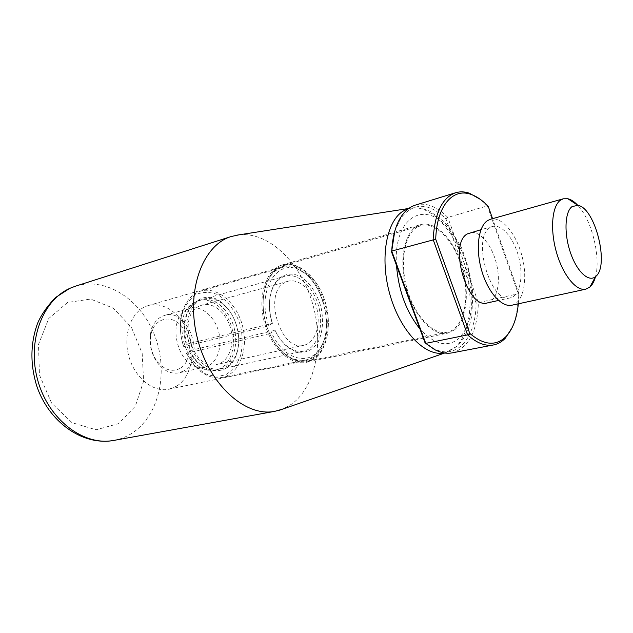 <?xml version="1.0" encoding="UTF-8"?>
<svg xmlns="http://www.w3.org/2000/svg" width="633" height="633" viewBox="0 0 633 633"><rect width="100%" height="100%" fill="white"/><g stroke="black" fill="none" stroke-linecap="round" stroke-linejoin="round"><path stroke-width="0.47" stroke-dasharray="3.17 2.37" d="M394.747 231.322L400.808 218.14C413.555 202.133 428.596 202.346 445.917 218.796L471.609 290.444C472.993 313.319 468.412 329.595 457.873 339.272C446.55 347.636 433.906 344.186 419.932 328.931M415.485 205.076C426.144 202.275 436.92 206.39 447.832 217.412L487.355 205.915L480.194 199.276M488.296 206.493L487.355 205.915L518.229 293.744L518.838 293.403L492.569 218.662M396.495 265.385C392.927 215.117 427.14 198.335 450.514 231.615C462.509 248.041 469.536 267.656 471.609 290.444L476.103 302.978C475.976 338.062 456.615 361.229 433.138 348.19L424.917 342.461M445.917 218.796L447.832 217.412L478.366 302.661L476.103 302.978M239.037 234.835C268.724 231.646 299.955 262.078 311.998 301.688C324.238 341.242 316.35 386.154 291.647 404.123L282.381 409.195M595.439 276.843C601.128 257.425 591.744 219.675 577.62 205.171M511.907 305.201C523.451 302.748 528.009 279.81 522.233 256.998C516.647 234.131 501.89 215.995 490.535 219.24M490.1 227.643C471.276 237.525 490.789 304.6 510.396 297.811C519.915 295.761 523.713 276.779 518.918 257.821C514.273 238.823 502.032 223.829 492.656 226.472L490.1 227.643M487.386 302.922C497.095 300.833 501.122 282.081 496.399 263.415C491.833 244.718 479.49 230.032 469.939 232.73M518.332 303.808L518.838 293.403M512.113 327.68C516.188 318.391 518.221 307.076 518.229 293.744L478.366 302.661C477.44 331.138 468.729 347.873 452.231 352.858M272.166 323.139C268.313 310.091 268.471 298.483 272.649 288.308C275.632 281.78 279.833 277.721 285.246 276.123C298.357 272.364 314.079 287.485 318.953 307.535C324.041 327.53 317.228 348.253 303.88 351.07C298.349 352.193 292.739 350.579 287.042 346.211C282.223 342.366 278.204 337.065 274.975 330.307L191.973 350.12C199.806 364.355 209.46 370.653 220.917 369.007C228.015 367.243 233.15 362.234 236.346 353.989C242.297 338.734 236.615 315.859 224.209 305.169C217.523 299.377 210.639 297.368 203.549 299.124C189.971 302.352 182.636 324.104 189.275 343.474L272.404 323.408C268.345 309.766 268.495 297.629 272.855 286.994C279.058 274.089 291.315 270.647 302.598 277.847C311.12 284.494 317.244 294.226 320.963 307.037C323.677 320.092 322.822 331.557 318.407 341.424C311.8 353.064 299.369 355.77 287.841 347.272C282.793 343.244 278.583 337.682 275.213 330.584L274.975 330.307M191.973 350.12L190.058 350.888C201.634 375.931 229.091 377.189 236.244 354.986C242.423 339.153 236.52 315.44 223.655 304.338C203.003 283.655 175.61 311.365 187.36 344.241L183.681 346.647L266.715 326.414C257.647 300.453 265.963 271.359 282.453 267.45C288.877 265.718 295.397 266.999 302.02 271.296C323.028 284.241 333.456 326.209 320.955 347.485C317.117 354.377 311.958 358.563 305.47 360.042C291.441 361.862 279.469 353.056 269.539 333.623L275.213 330.584M187.36 344.241L189.275 343.474M272.404 323.408L266.715 326.414M269.539 333.623L186.395 353.333L190.058 350.888M186.395 353.333L194.742 366.032C203.502 375.345 212.696 379.135 222.349 377.387C239.377 373.889 248.555 349.582 242.668 326.501C237.059 303.342 217.57 286.171 200.883 291.053C191.538 294.029 185.184 301.68 181.813 314.015C179.361 324.476 179.978 335.355 183.681 346.647M186.339 353.032L194.363 365.201L204.799 373.541C212.419 376.627 219.675 376.872 226.559 374.253C232.802 370.06 237.486 363.817 240.611 355.509C242.621 346.433 242.676 336.922 240.793 326.968C236.615 312.378 227.896 300.311 217.064 294.392C209.626 291.694 202.489 291.789 195.652 294.669C189.417 299.203 184.82 305.961 181.861 314.925C179.495 324.998 180.089 335.482 183.625 346.362M268.772 325.591C255.637 288.672 279.541 254.695 302.938 272.293C323.297 284.818 333.425 325.568 321.303 346.172C311.096 366.855 283.869 360.865 271.597 332.8M285.032 282.492C262.473 292.873 280.601 352.526 303.967 345.23C315.274 342.801 321.081 325.164 316.737 308.081C312.583 290.958 299.187 278.093 288.055 281.242L285.032 282.492M279.153 267.292C265.187 274.485 258.952 300.184 266.161 324.191C273.211 348.261 291.868 364.671 306.87 361.308C324.064 357.787 332.721 331.225 326.232 305.723C320.021 280.158 299.931 260.733 283.093 265.678L279.153 267.292M417.147 227.223C404.273 234.447 399.407 262.6 407.264 289.526C414.979 316.516 433.352 335.387 447.294 332.198C463.285 328.907 470.177 299.995 463.008 271.723C456.1 243.373 436.477 221.059 420.803 225.641L417.147 227.223M454.462 329.896L447.476 333.211C432.584 336.669 412.858 315.179 405.698 285.966C398.347 256.8 405.713 228.576 420.486 224.66C435.132 220.403 453.418 239.092 461.607 264.958C469.931 290.753 467.083 319.942 454.462 329.896M176.52 386.209L168.94 389.208C152.941 392.8 133.903 377.189 128.467 354.891C122.834 332.649 132.337 309.933 148.162 305.612C163.828 301.047 182.011 314.387 188.879 334.382C195.913 354.314 190.636 377.672 176.52 386.209M313.47 357.558L306.182 360.675C290.682 364.212 271.367 346.109 265.203 320.899C258.842 295.738 267.435 270.695 282.785 266.556C297.985 262.141 316.16 277.752 323.582 300.232C331.146 322.648 326.921 348.451 313.47 357.558M180.104 368.382C172.026 372.418 164.319 370.02 156.984 361.198C151.635 353.594 149.546 345.183 150.709 335.965C153.249 318.478 170.76 313.438 181.513 326.122C192.535 338.299 191.902 361.672 180.104 368.382M183.657 370.97L178.902 372.853C171.06 374.261 163.931 370.93 157.514 362.875C151.445 354.243 149.072 344.7 150.393 334.24C151.888 325.766 155.583 319.894 161.494 316.635L164.62 315.4C188.737 307.448 206.263 359.085 183.657 370.97M314.063 359.077L306.459 362.329C290.444 365.969 270.465 347.256 264.088 321.176C257.512 295.144 266.398 269.254 282.255 264.966C297.993 260.369 316.793 276.518 324.476 299.749C332.309 322.925 327.965 349.622 314.063 359.077M187.075 309.561L184.551 311.207C167.373 322.83 177.865 365.004 198.485 367.227L204.815 367.132C216.423 364.64 222.832 348.158 218.828 332.428C214.998 316.65 201.618 305.09 190.193 308.326L187.075 309.561M195.011 301.933L192.052 303.856C171.828 317.442 184.314 367.678 208.55 370.21L215.79 370.115C229.463 367.227 236.916 347.715 232.176 329.105C227.651 310.447 211.92 296.695 198.493 300.548L195.011 301.933M197.148 301.34C185.896 307.052 180.682 326.035 186.055 343.371C191.308 360.755 205.867 372.418 217.95 369.648C231.615 366.76 239.06 347.216 234.305 328.574C229.779 309.885 214.049 296.102 200.629 299.947L197.148 301.34M199.11 306.237C175.966 316.492 193.041 371.69 217 364.442C228.584 361.949 234.93 345.325 230.879 329.429C227.018 313.485 213.622 301.767 202.22 304.995L199.11 306.237M444.279 352.945L446.257 352.47L454.439 348.095C470.952 334.493 474.639 296.703 464.108 263.146C453.734 229.526 430.211 204.19 410.39 208.217L408.427 208.724M113.734 440.433C120.104 439.27 126.022 436.968 131.514 433.526C159.112 416.079 168.679 372.505 155.077 336.471C141.784 300.311 106.581 276.32 75.39 286.211M67.541 302.495L48.733 318.541L38.494 344.487L39.46 374.95L51.582 403.102L72.027 422.678L96.081 429.783L118.616 423.619L135.375 406.157L143.604 381.185L142.188 353.364L131.506 327.514L113.307 308.176L90.622 299.069L67.541 302.495M400.808 218.14L401.401 216.304M444.706 353.008L457.113 346.18C462.486 341.045 466.64 334.05 469.583 325.188L471.799 315.717L472.891 293.712C471.363 278.022 467.502 262.584 461.322 247.408L449.683 228.102L443.654 221.273L429.926 211.264C422.148 208.051 415.636 207.031 410.39 208.217L408.768 208.471M492.656 226.472L480.961 229.692M510.396 297.811L498.551 300.446M433.138 348.19L434.523 349.535M285.246 276.123L203.549 299.124M303.88 351.07L220.917 369.007M287.042 346.211L287.841 347.272M272.649 288.308L272.855 286.994M224.209 305.169L223.655 304.338M236.346 353.989L236.244 354.986M282.453 267.45L200.883 291.053M305.47 360.042L222.349 377.387M194.363 365.201L194.742 366.032M181.861 314.925L181.813 314.015M302.938 272.293L302.02 271.296M321.303 346.172L320.955 347.485M420.803 225.641L283.093 265.678M447.294 332.198L306.87 361.308M168.94 389.208L306.182 360.675M148.162 305.612L282.785 266.556M156.984 361.198L157.514 362.875M150.709 335.965L150.393 334.24M306.459 362.329L447.476 333.211M282.255 264.966L420.486 224.66M190.193 308.326L164.62 315.4M204.815 367.132L178.902 372.853M198.485 367.227L208.55 370.21M184.551 311.207L192.052 303.856M200.629 299.947L198.493 300.548M217.95 369.648L215.79 370.115M288.055 281.242L202.22 304.995M303.967 345.23L217 364.442"/><path stroke-width="0.95" d="M419.932 328.931C406.346 311.95 398.537 290.769 396.495 265.385L424.917 342.461L425.764 343.371L467.621 334.897C476.736 343.094 485.369 346.441 493.534 344.945L452.231 352.858C446.637 353.91 440.742 352.803 434.523 349.535L425.764 343.371L391.732 251.064L435.726 239.219L469.733 333.354C484.055 345.468 496.256 346.433 506.337 336.242C512.88 328.946 516.884 318.138 518.332 303.808M469.733 333.354L467.621 334.897L433.138 239.559C434.657 213.186 442.174 197.575 455.697 192.725L415.485 205.076C410.057 206.762 405.357 210.504 401.401 216.304C395.736 224.85 392.515 236.433 391.732 251.064L394.747 231.322M480.194 199.276L469.425 193.231C464.638 191.585 460.056 191.419 455.697 192.725M492.569 218.662L488.296 206.493C482.686 200.511 476.95 196.491 471.079 194.426C452.856 187.55 436.651 206.002 435.726 239.219M396.495 265.385L391.392 251.53M282.381 409.195L274.738 411.355C245.422 417.305 208.748 384.603 197.282 337.785C185.493 291.045 202.584 244.979 231.267 236.505L239.037 234.835M572.161 206.524C564.834 211.557 563.837 233.253 570.373 252.417C576.813 271.668 588.761 282.674 595.606 276.542C609.793 266.295 595.249 207.774 577.913 205.369L572.161 206.524M577.62 205.171C574.329 201.658 571.077 199.506 567.872 198.738L563.299 198.794L560.585 200.091C552.008 205.812 549.895 229.36 556.423 252.179C562.864 275.038 576.283 291.481 585.77 289.186L589.845 287.097C592.314 284.913 594.173 281.495 595.439 276.843M563.299 198.794L490.535 219.24L487.608 220.569C478.295 226.337 475.391 248.943 481.689 270.568C487.885 292.248 501.7 307.63 511.907 305.201L585.77 289.186M480.961 229.692L467.328 233.909C448.117 243.816 467.391 309.751 487.386 302.922L498.551 300.446M493.534 344.945C498.005 344.051 501.969 341.765 505.435 338.069L512.113 327.68M408.427 208.724L404.289 210.488C386.605 219.691 379.357 257.568 389.873 294.392C400.198 331.288 425.305 357.02 444.279 352.945M70.398 288.118C42.364 300.034 26.578 341.883 37.972 381.066C49.073 420.336 84.134 446.218 113.734 440.433C82.021 446.091 48.369 421.451 36.54 385.331C30.115 363.88 30.416 343.339 37.442 323.692C41.05 315.044 47.071 306.325 55.514 297.534L69.757 288.371L75.39 286.211L70.398 288.118M471.079 194.426L469.425 193.231M408.768 208.471L235.769 235.341M444.706 353.008L279.256 410.271M577.913 205.369L567.872 198.738M595.606 276.542L589.845 287.097M231.267 236.505L75.39 286.211M274.738 411.355L113.734 440.433M506.337 336.242L505.435 338.069"/></g></svg>
